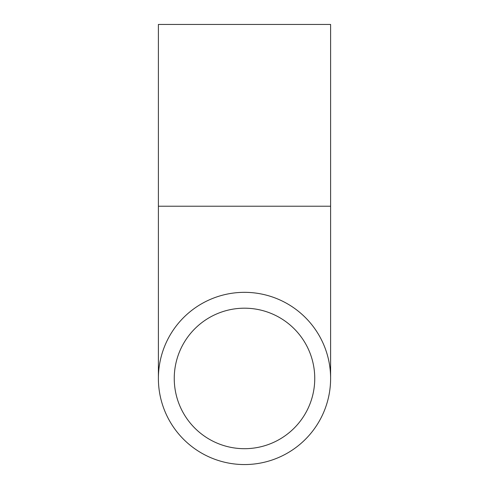 <?xml version="1.0" encoding="UTF-8"?>
<svg xmlns="http://www.w3.org/2000/svg" width="489" height="489" viewBox="0 0 489 489"><rect width="100%" height="100%" fill="white"/><g stroke="black" fill="none" stroke-linecap="round" stroke-linejoin="round"><path stroke-width="0.73" d="M244.5 448.694A70.251 70.251 0 0 1 183.662 343.315A70.251 70.251 0 0 1 305.338 343.315A70.251 70.251 0 0 1 244.5 448.694M244.5 292.336A86.107 86.107 0 0 0 169.927 421.5A86.107 86.107 0 0 0 319.072 421.5A86.107 86.107 0 0 0 244.5 292.336M158.393 206.23L330.607 206.23L330.607 24.45L158.393 24.45L158.393 378.443M330.607 206.23L330.607 378.443"/></g></svg>
